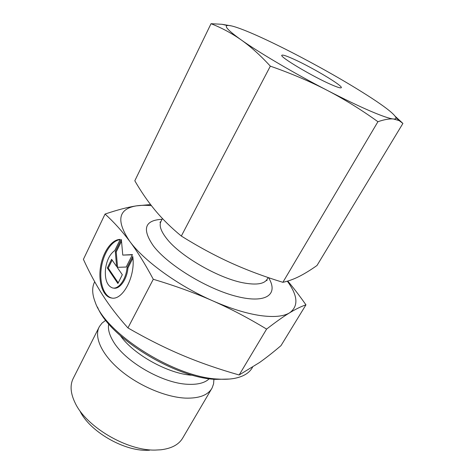 <?xml version="1.0" encoding="UTF-8"?>
<svg xmlns="http://www.w3.org/2000/svg" width="474" height="474" viewBox="0 0 474 474"><rect width="100%" height="100%" fill="white"/><g stroke="black" fill="none" stroke-linecap="round" stroke-linejoin="round"><path stroke-width="0.71" d="M213.916 379.247L213.578 383.875L212.127 387.916L182.656 438.13C178.787 444.63 171.511 448.517 160.822 449.79L155.484 450.069C127.233 450.987 86.321 426.95 75.23 403.119C70.508 393.45 69.832 385.226 73.203 378.453L99.451 326.479L102.058 323.072L105.761 320.282M149.488 450.235L147.141 450.3C123.317 451.041 89.42 431.127 79.958 410.976M211.825 388.449C207.677 395.31 198.855 398.527 185.364 398.113C165.669 397.2 138.692 385.747 120.23 370.176C101.72 354.599 93.917 337.18 99.161 327.019M252.565 367.226L252.067 368.049C249.004 373.156 243.281 376.569 234.885 378.299C230.003 379.253 224.374 379.508 217.999 379.058C174.693 377.494 105.335 333.423 95.197 302.139C92.104 294.147 91.873 287.487 94.51 282.149L94.699 281.763M229.446 379.046L215.51 379.378C174.687 377.849 109.607 337.535 97.52 307.116M266.601 329.098C275.927 321.876 283.6 316.448 289.62 312.81C283.576 316.508 273.747 317.414 260.137 315.542C246.273 313.474 230.53 308.598 212.909 300.919C230.654 308.746 248.548 318.143 266.601 329.098L239.157 374.981C218.704 369.169 199.809 362.604 182.478 355.293C165.177 348.017 146.993 338.898 127.939 327.925C117.985 316.839 109.595 305.949 102.769 295.261C95.884 284.519 89.426 272.544 83.406 259.343L105.056 214.058C113.879 222.069 122.085 231.134 129.669 241.248C137.211 251.267 145.085 263.941 153.286 279.269C175.339 285.875 195.211 293.092 212.909 300.919C178.236 285.804 143.918 260.819 129.669 241.248C115.958 220.771 118.162 208.987 136.275 205.882C127.696 207.191 117.291 209.923 105.056 214.058M287.333 281.183C297.921 295.652 298.685 306.198 289.62 312.81C295.705 309.125 301.144 306.465 305.949 304.841L280.993 345.641C273.225 352.259 266.068 357.888 259.515 362.533L239.157 374.981M132.738 256.44C135.777 275.702 123.015 300.421 111.781 298.051L110.667 297.844C102.526 295.788 98.094 281.378 100.583 266.619C102.971 251.842 111.828 239.287 120.248 239.417L114.767 250.539C109.737 254.183 106.626 260.493 105.441 269.481C104.795 279.512 107.088 285.644 112.326 287.866C118.37 289.869 126.043 279.583 127.026 267.78L132.738 256.44M122.316 274.724L117.89 283.517L107.325 267.952L111.591 259.302L116.604 266.507L115.318 251.747L121.356 239.5L122.772 255.095L132.447 254.579L126.179 267.04L117.173 267.33L122.316 274.724M132.329 254.811L122.772 255.095M121.516 241.219L116.231 251.919L117.522 266.666L116.604 266.507M115.318 251.747L116.231 251.919M112.172 260.137L108.238 268.112L118.239 282.818M107.325 267.952L108.238 268.112M132.921 258.087L127.95 267.94C126.979 279.624 119.43 289.851 113.405 288.05M127.026 267.78L127.95 267.94M120.135 239.643C111.805 240.46 103.445 253.205 101.347 267.674C99.161 282.131 103.622 295.96 111.591 297.974L112.054 298.081M153.286 279.269L127.939 327.925M150.566 204.567L136.275 205.882C140.677 205.201 145.731 205.135 151.431 205.68M305.949 304.841C299.544 295.735 293.477 287.807 287.742 281.064M331.113 84.556C312.686 76.604 279.186 56.59 281.834 55.268C282.504 54.599 286.32 55.825 293.282 58.954C311.661 67.118 343.212 85.895 341.298 87.69C340.794 88.348 337.399 87.305 331.113 84.556M262.312 37.991C273.611 43.199 285.905 49.278 299.195 56.24C327.013 70.869 351.281 84.911 372.007 98.367C386.186 107.675 394.137 114.027 395.861 117.428C396.329 118.636 395.517 119.152 393.42 118.986C389.604 118.648 381.854 115.988 370.182 111.005C358.243 105.862 343.923 98.977 327.22 90.35C344.373 99.267 361.271 109.725 377.926 121.711C384.373 119.513 389.539 118.607 393.42 118.986L399.114 120.592L402.912 123.43L316.999 265.493C310.535 270.062 304.575 273.729 299.118 276.49C293.702 279.222 288.287 281.159 282.883 282.308C264.403 276.674 247.096 270.204 230.957 262.898C214.852 255.581 198.31 246.628 181.323 236.052C171.227 227.745 162.529 219.195 155.235 210.409C147.906 201.563 141.098 191.686 134.812 180.79L211.031 23.7C221.565 27.812 231.585 33.186 241.088 39.828C250.527 46.47 260.273 55.239 270.334 66.153C291.113 73.411 310.079 81.481 327.22 90.35C294.36 73.381 258.757 52.407 241.088 39.828C228.705 30.964 224.101 26.189 227.277 25.513C228.699 25.246 231.413 25.744 235.424 27.006C242.06 29.133 251.019 32.795 262.312 37.991M377.926 121.711L282.883 282.308M270.334 66.153L181.323 236.052M231.425 25.904L221.968 24.293L211.031 23.7M402.242 122.796L395.269 116.379M209.277 378.72C204.887 382.951 197.64 384.799 187.55 384.272C162.428 383.288 124.84 361.526 113.286 341.422C109.239 334.715 107.717 328.873 108.718 323.896M192.959 375.295L192.207 375.248C168.75 374.022 133.739 354.748 120.437 335.752M268.557 277.681C278.694 294.123 266.643 303.929 237.077 296.523C207.648 289.318 168.199 265.339 153.487 246.03C141.791 229.096 144.641 220.191 162.031 219.32M266.903 279.731L266.898 280.655L267.111 279.305C264.338 283.837 256.938 285.111 244.898 283.126C220.238 279.192 180.6 256.63 166.83 238.795C160.893 231.3 158.938 225.511 160.959 221.429L162.434 218.526M213.887 379.247L213.94 380.041M267.111 279.305L268.136 277.539M111.591 297.974L110.667 297.844M160.959 221.429L159.934 222.342L160.71 221.832M105.779 320.3L105.08 320.691M395.861 117.428L399.114 120.592M227.277 25.513L221.968 24.293"/></g></svg>
